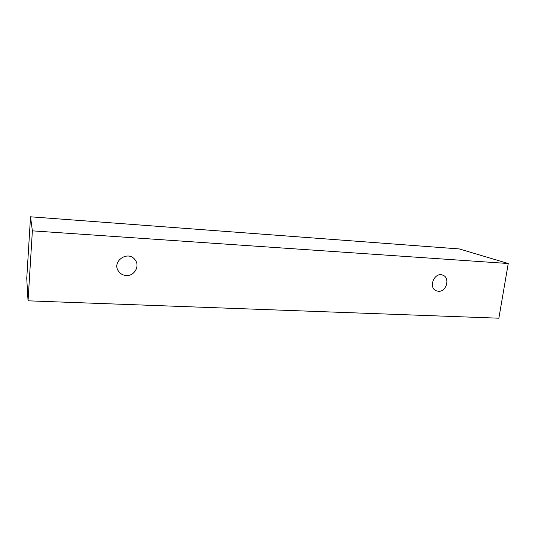 <?xml version="1.0" encoding="UTF-8"?>
<svg xmlns="http://www.w3.org/2000/svg" width="535" height="535" viewBox="0 0 535 535"><rect width="100%" height="100%" fill="white"/><g stroke="black" fill="none" stroke-linecap="round" stroke-linejoin="round"><path stroke-width="0.8" d="M438.379 291.294L436.339 290.833C427.833 287.79 434.427 271.606 442.746 275.15C450.463 277.565 446.498 292.13 438.379 291.294M459.311 248.935L30.528 216.802L26.75 278.434L28.041 300.824L498.861 318.198L508.25 263.514L459.311 248.935M126.206 275.498C122.896 275.251 120.321 273.8 118.469 271.145C111.521 261.501 127.785 250.099 134.874 259.562C140.344 265.621 134.546 276.274 126.206 275.498M508.25 263.514L32.374 230.852L28.041 300.824M32.374 230.852L30.528 216.802"/></g></svg>
